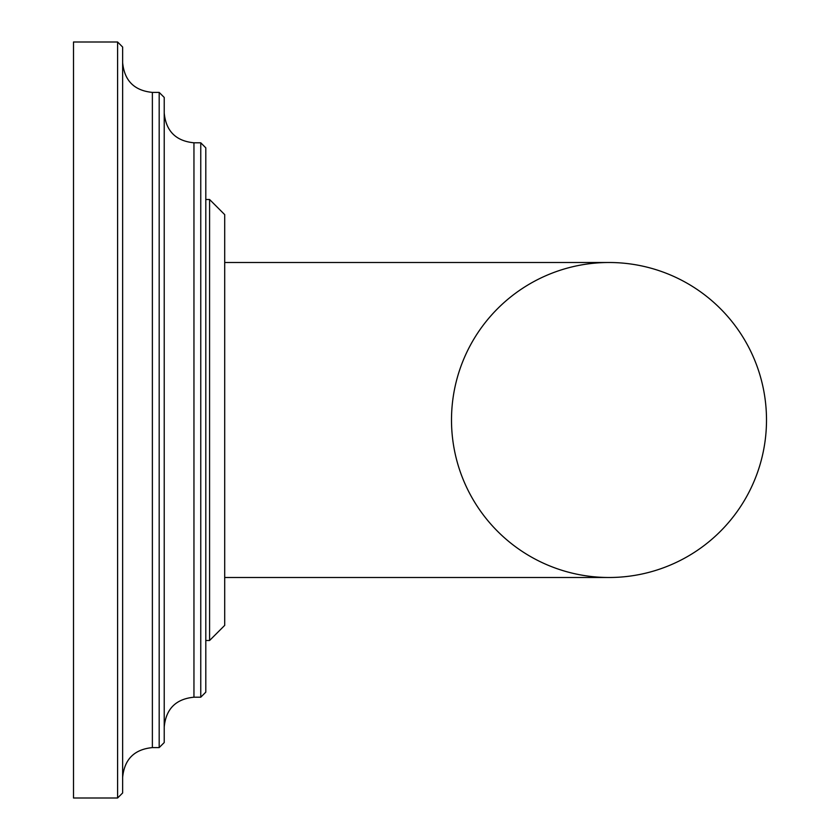 <?xml version="1.0" encoding="UTF-8"?>
<svg xmlns="http://www.w3.org/2000/svg" width="840" height="840" viewBox="0 0 840 840"><rect width="100%" height="100%" fill="white"/><g stroke="black" fill="none" stroke-linecap="round" stroke-linejoin="round"><path stroke-width="1.26" d="M205.8 692.16L200.76 697.2L200.76 142.8L205.8 147.84L205.8 692.16L200.76 697.2L193.956 697.2L193.956 142.8C175.896 141.036 165.984 131.124 164.22 113.064L164.22 742.56L159.18 747.6L152.376 747.6L152.376 92.4C134.316 90.636 124.404 80.724 122.64 62.664L122.64 792.96L117.6 798L73.5 798L73.5 42L117.6 42L117.6 798L122.64 792.96M205.8 199.5L209.58 199.5L209.58 640.5L205.8 640.5L205.8 420M193.956 697.2C175.896 698.964 165.984 708.876 164.22 726.936L164.22 97.44L159.18 92.4L159.18 747.6L164.22 742.56M122.64 47.04L117.6 42L122.64 47.04L122.64 420M224.7 214.62L209.58 199.5L224.7 214.62L224.7 625.38L224.7 577.5L224.7 625.38L224.7 577.5L609 577.5A157.5 157.5 0 0 0 766.5 420A157.5 157.5 0 0 0 609 262.5L609 262.5A157.5 157.5 0 0 0 451.5 420A157.5 157.5 0 0 0 609 577.5A157.5 157.5 0 0 0 766.5 420A157.5 157.5 0 0 0 609 262.5A157.5 157.5 0 0 0 451.5 420M766.5 420A157.5 157.5 0 0 0 609 262.5L224.7 262.5M205.8 147.84L200.76 142.8L193.956 142.8C175.896 141.036 165.984 131.124 164.22 113.064M164.22 97.44L159.18 92.4L152.376 92.4M152.376 747.6C134.316 749.364 124.404 759.276 122.64 777.336M209.58 640.5L224.7 625.38L209.58 640.5"/></g></svg>
